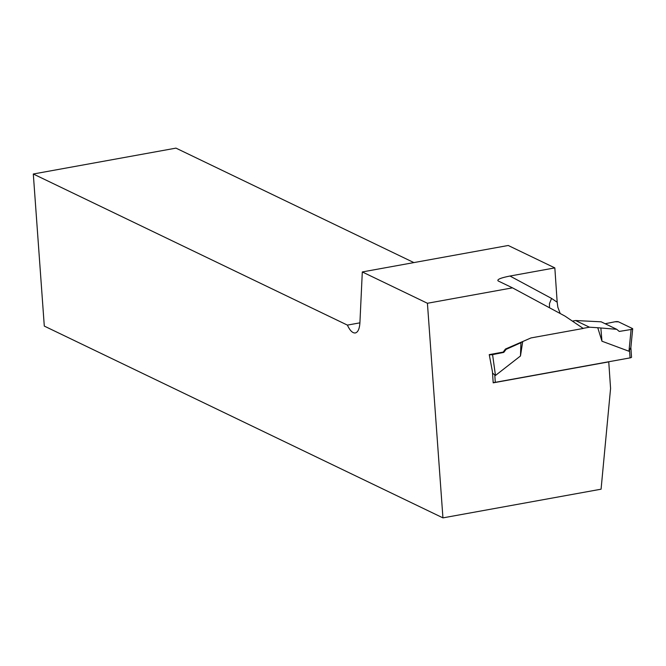 <?xml version="1.0" encoding="UTF-8"?>
<svg xmlns="http://www.w3.org/2000/svg" width="666" height="666" viewBox="0 0 666 666"><rect width="100%" height="100%" fill="white"/><g stroke="black" fill="none" stroke-linecap="round" stroke-linejoin="round"><path stroke-width="1" d="M512.487 287.845L427.422 303.271L442.94 517.873L601.073 489.194L610.572 388.461L608.757 361.879L493.198 382.842L492.44 371.695L489.244 354.62L503.188 352.089L505.452 349.042L531.002 337.928L583.25 328.455L565.001 316.109L512.487 287.845L498.151 280.944C496.736 279.52 500.682 277.88 509.981 276.032L551.556 298.418L549.467 303.613L549.492 307.759M551.556 298.418L557.176 302.222L554.836 267.899L509.981 276.032M554.836 267.899L508.233 245.479L362.304 271.944L427.422 303.271M442.94 517.873L44.297 326.09L33.3 174.001L347.394 325.108C349.941 330.611 352.58 333.225 355.319 332.967C357.992 332.242 359.523 328.829 359.915 322.735L362.304 271.944M359.915 322.844L347.394 325.108M33.3 174.001L175.966 148.127L413.877 262.587M557.176 302.222L557.858 307.267L560.206 313.528M493.173 382.467A2.531 0.641 -3.9 0 0 495.288 382.326L630.069 357.883A2.531 0.641 -3.9 0 0 631.534 357.201L630.868 347.486M572.402 321.112L575.582 320.537L601.157 321.811L616.716 329.304L597.76 327.73L601.956 341.208L628.97 351.248L630.719 347.794M575.582 320.537L589.435 327.197L597.76 327.73M589.435 327.197L583.1 328.346M503.188 352.089L503.779 352.381L492.574 354.62L495.471 375.457L520.471 355.985L522.718 341.533M495.471 375.457L492.532 373.127M520.471 355.985L520.954 342.682L506.102 349.359L505.452 349.042M520.954 342.682L522.169 341.775M503.779 352.381L506.102 349.359M628.97 351.248L631.102 329.495A2.531 0.641 -3.9 0 0 632.7 328.813A2.531 0.641 -3.9 0 0 632.467 328.546L618.523 321.836A2.531 0.641 176.1 0 0 615.034 321.77L605.153 323.743L615.034 321.77L618.523 321.836L632.467 328.546L631.102 329.495L619.272 331.435L616.716 329.304M601.956 341.208L600.874 328.188M631.102 329.495L619.272 331.435M492.574 354.62A2.531 0.641 176.1 0 1 489.269 354.612M495.288 382.326L494.805 375.183M630.069 357.883L629.578 350.741M630.844 347.777L632.7 328.813"/></g></svg>
